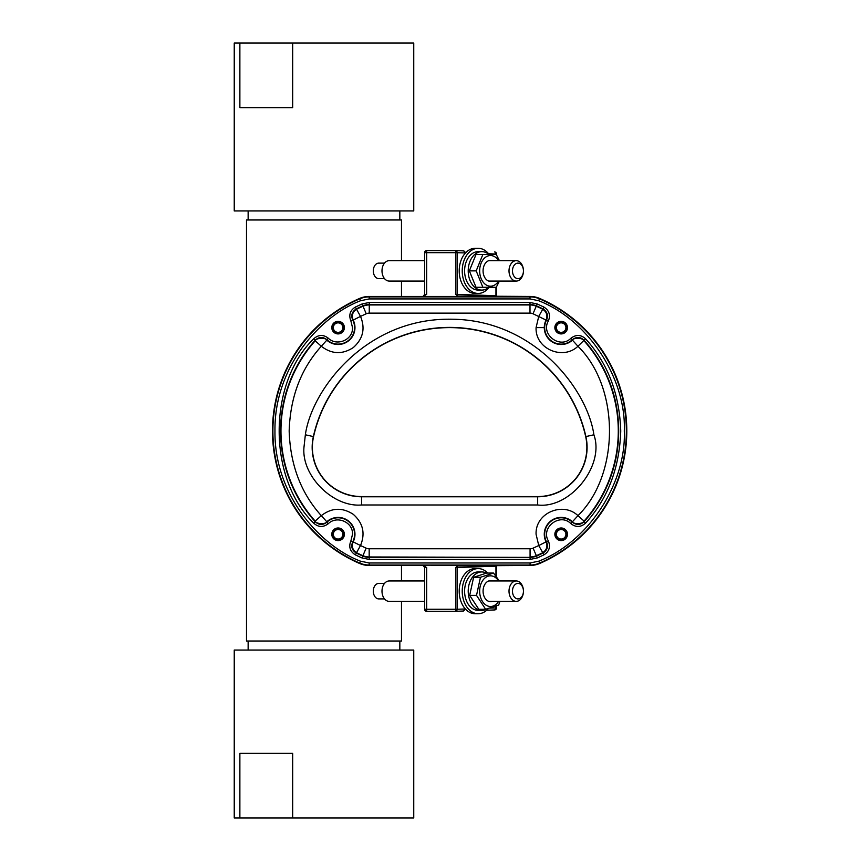 <?xml version="1.0" encoding="UTF-8"?>
<svg xmlns="http://www.w3.org/2000/svg" width="861" height="861" viewBox="0 0 861 861"><rect width="100%" height="100%" fill="white"/><g stroke="black" fill="none" stroke-linecap="round" stroke-linejoin="round"><path stroke-width="1.29" d="M401.484 260.668L401.484 219.986L246.504 219.986L246.504 641.014L401.484 641.014L401.484 601.365M292.675 107.625L239.875 107.625L239.875 43.05L234.235 43.05L234.235 210.945L413.754 210.945L413.754 43.05L292.675 43.05L292.675 107.625M239.875 43.05L292.675 43.05M239.875 753.375L292.675 753.375L292.675 817.95L413.754 817.95L413.754 650.055L234.235 650.055L234.235 817.95L239.875 817.95L239.875 753.375M292.675 817.95L239.875 817.95M424.602 580.96L389.204 580.96A10.203 7.211 90 0 0 381.993 591.163L381.993 591.163A10.203 7.211 90 0 0 389.204 601.365L424.602 601.365M509.012 591.163A10.203 7.211 -90 0 1 516.223 580.96A10.203 7.211 -90 0 1 523.445 591.163L523.445 591.163A10.203 7.211 -90 0 1 516.223 601.365A10.203 7.211 -90 0 1 509.012 591.163M512.478 591.163A7.749 5.478 -90 0 1 517.956 583.414A7.749 5.478 -90 0 1 523.445 591.163L523.445 591.163A7.749 5.478 -90 0 1 517.956 598.912A7.749 5.478 -90 0 1 512.478 591.163M384.512 583.414L378.786 583.414A7.749 5.478 90 0 0 373.308 591.163A7.749 5.478 90 0 0 378.786 598.912L384.512 598.912M424.602 260.668L389.204 260.668A10.203 7.211 90 0 0 388.063 260.797A10.203 7.211 90 0 0 381.993 270.871A10.203 7.211 90 0 0 382.09 272.485A10.203 7.211 90 0 0 389.204 281.073L424.602 281.073M509.099 272.485A10.203 7.211 -90 0 1 516.223 260.668A10.203 7.211 -90 0 1 523.348 269.256A10.203 7.211 -90 0 1 523.445 270.871A10.203 7.211 -90 0 1 516.223 281.073A10.203 7.211 -90 0 1 509.099 272.485M512.553 272.098A7.749 5.478 -90 0 1 517.095 263.218A7.749 5.478 -90 0 1 523.37 269.644A7.749 5.478 -90 0 1 523.445 270.871A7.749 5.478 -90 0 1 518.397 278.598A7.749 5.478 -90 0 1 512.553 272.098M384.512 263.122L378.786 263.122A7.749 5.478 90 0 0 373.373 272.098A7.749 5.478 90 0 0 378.786 278.62L384.512 278.62M626.765 430.974A144.336 144.336 0 0 0 539.61 298.444A24.28 24.28 0 0 0 529.999 296.453L369.261 296.453A24.28 24.28 0 0 0 359.64 298.444A144.336 144.336 0 0 0 359.543 563.46A24.28 24.28 0 0 0 369.218 565.451L423.063 565.451L426.658 567.571L426.658 609.254L455.663 609.254L455.663 567.571L457.665 565.903L530.032 565.451A24.28 24.28 0 0 0 539.707 563.46A144.336 144.336 0 0 0 539.664 298.444A24.28 24.28 0 0 0 530.032 296.453L457.665 296.012A2.056 1.453 92 0 1 457.116 294.376L457.116 252.66A2.045 1.453 -88 0 0 455.738 250.605A2.056 2.056 0 0 0 455.663 250.605L426.658 250.605A2.045 2.045 0 0 0 424.602 252.66L424.602 294.473A2.056 2.045 135 0 1 423.106 296.453M464.574 253.995L465.177 252.919A2.056 2.056 0 0 0 463.196 250.863A2.045 1.453 -88 0 0 463.132 250.863L455.813 250.616M457.665 296.012L455.663 294.333L455.663 252.66L464.574 252.919A2.045 1.453 -88 0 0 463.196 250.863L455.738 250.605M495.947 254.469L496.549 254.017A2.045 2.045 0 0 0 494.569 251.961A2.045 1.453 -88 0 0 494.505 251.961L494.569 251.961A2.045 1.453 -88 0 1 495.947 254.017L488.585 253.758M455.813 611.299L463.132 611.041A2.045 1.453 -92 0 0 463.196 611.041L455.663 611.299L455.663 609.254L457.116 609.254A2.045 1.453 88 0 1 455.738 611.299A2.045 1.453 88 0 1 455.663 611.299L426.658 611.299L424.602 609.254L424.602 567.431L422.955 565.429M333.336 327.621A4.757 4.757 0 0 0 338.093 332.378A4.757 4.757 0 0 0 342.85 327.621A4.757 4.757 0 0 0 338.093 322.864A4.757 4.757 0 0 0 333.336 327.621M333.336 534.283A4.757 4.757 0 0 0 338.093 539.04A4.757 4.757 0 0 0 342.85 534.283A4.757 4.757 0 0 0 338.093 529.526A4.757 4.757 0 0 0 333.336 534.283M556.4 327.621A4.757 4.757 0 0 0 561.157 332.378A4.757 4.757 0 0 0 565.914 327.621A4.757 4.757 0 0 0 561.157 322.864A4.757 4.757 0 0 0 556.4 327.621M556.4 534.283A4.757 4.757 0 0 0 561.157 539.04A4.757 4.757 0 0 0 565.914 534.283A4.757 4.757 0 0 0 561.157 529.526A4.757 4.757 0 0 0 556.4 534.283M426.658 294.333L424.602 294.484L424.602 252.66L455.663 252.66L455.663 250.605L426.658 250.605L426.658 294.333L423.063 296.453L369.218 296.453A24.28 24.28 0 0 0 359.597 298.444A144.336 144.336 0 0 0 272.485 430.963M539.61 298.444L539.449 298.832A23.85 23.85 0 0 0 529.999 296.884L369.261 296.884A23.85 23.85 0 0 0 359.812 298.832A143.916 143.916 0 0 0 359.715 563.072A23.85 23.85 0 0 0 369.175 565.031L530.075 565.451A24.28 24.28 0 0 0 530.075 565.451L530.075 562.976L369.175 562.976L360.522 561.189C321.024 546.315 274.11 495.699 274.96 430.92C274.153 366.14 321.099 315.556 360.619 300.715L369.261 298.928L529.999 298.928L538.631 300.715C587.891 319.689 626.388 378.227 624.3 430.974C626.377 483.688 587.945 542.182 538.728 561.189L539.546 563.072A143.916 143.916 0 0 0 539.449 298.832L538.631 300.715M455.663 567.571L457.116 567.528A2.056 1.453 88 0 1 457.665 565.903M423.106 565.451A2.056 2.045 45 0 1 424.602 567.431L426.658 567.571M496.033 565.451A2.056 1.453 -92 0 0 495.947 566.172L496.549 566.075L496.549 576.902L496.549 566.075A2.045 2.045 -45 0 1 496.646 565.451L495.947 566.172L457.116 567.528L457.116 609.254L464.574 608.996L464.574 608.038M424.602 609.254A2.045 2.045 -135 0 0 426.658 611.299L426.658 609.254L424.602 609.254M455.663 294.333L495.947 295.732A2.045 1.453 -88 0 0 496.033 296.453M496.549 295.829L496.549 286.767L496.646 296.453A2.056 2.045 -135 0 1 496.549 295.84L495.947 295.732L496.549 295.84M489.683 608.114L496.549 607.898L496.549 605.864L496.549 607.898L494.569 609.943L486.734 610.223L494.505 609.943A2.045 1.453 -92 0 0 494.569 609.943L494.569 609.943A2.045 1.453 -92 0 0 495.947 607.898L495.947 606.079M465.177 608.996L463.196 611.041A2.045 1.453 -92 0 0 464.574 608.996L465.177 608.759M496.549 607.898L496.549 607.898A2.045 2.045 -45 0 1 494.644 609.943M289.167 430.974C290.265 464.94 300.984 493.17 321.304 515.664L326.793 521.744A16.886 16.886 0 0 1 353.182 541.86L360.511 545.54L356.314 553.063A136.264 136.264 0 0 0 362.75 556.045L366.162 548.145L360.511 545.54C365.473 533.433 363.073 523.036 353.29 514.34C342.312 507.215 331.657 507.656 321.304 515.664L315.169 521.099C315.739 524.08 325.975 524.543 326.793 521.744L326.857 522.24C322.81 525.339 318.914 525.156 315.158 521.701L315.169 521.099A135.855 135.855 0 0 1 315.191 340.827L315.18 340.224A136.264 136.264 0 0 0 315.158 521.701L313.63 523.068C267.685 478.404 267.696 383.5 313.641 338.857L315.18 340.224C318.914 336.769 322.81 336.586 326.868 339.675A16.467 16.467 0 0 0 352.698 320.001L353.193 320.066A16.886 16.886 0 0 1 326.803 340.17L321.314 346.262C300.984 368.756 290.265 396.986 289.167 430.974M366.162 548.145A7.598 7.598 0 0 0 369.175 548.769L530.075 548.769A7.598 7.598 0 0 0 533.088 548.145L536.511 556.045A136.264 136.264 0 0 0 542.947 553.063L538.749 545.54L546.068 541.86A16.886 16.886 0 0 1 572.468 521.744L577.957 515.664C619.995 474.454 619.995 387.461 577.935 346.262L572.457 340.17A16.886 16.886 0 0 1 544.281 327.621L536.08 327.621L538.738 316.396L542.925 308.873A136.264 136.264 0 0 0 536.414 305.859L533.002 313.759L546.068 320.066C547.897 315.427 546.66 311.747 542.344 309.045A135.855 135.855 0 0 0 536.252 306.236A15.789 15.789 0 0 0 529.999 304.945L369.261 304.945L369.261 313.135L529.999 313.135A7.598 7.598 0 0 1 533.002 313.759M352.515 534.283C353.096 521.82 336.64 515.265 328.256 523.736L326.857 522.24A16.467 16.467 0 0 1 352.687 541.924C350.782 546.66 351.988 550.373 356.314 553.063L355.399 554.904C350.018 551.438 348.511 546.789 350.868 540.977L352.515 534.283M544.281 327.621A16.886 16.886 0 0 1 546.068 320.066L546.552 320.001A16.467 16.467 0 0 0 572.382 339.675C576.429 336.586 580.325 336.769 584.081 340.224L585.609 338.857C607.812 363.256 619.533 393.961 620.749 430.974C619.533 467.975 607.823 498.67 585.631 523.068L584.092 521.701A136.264 136.264 0 0 0 584.081 340.224L577.935 346.262C563.245 360.511 535.133 349.211 536.08 327.621M312.382 447.354A49.206 49.206 0 0 0 361.588 496.56L537.662 496.56A49.206 49.206 0 0 0 585.684 436.624A139.417 139.417 0 0 0 313.565 436.624A49.206 49.206 0 0 0 312.382 447.354M548.371 320.949C550.728 315.137 549.21 310.498 543.84 307.033L542.925 308.873C547.252 311.564 548.457 315.277 546.552 320.001L548.371 320.949C540.374 334.423 560.124 349.469 570.983 338.179L572.457 340.17C573.275 337.383 583.5 337.846 584.07 340.827A135.855 135.855 0 0 1 584.081 521.099L584.092 521.701C580.357 525.156 576.45 525.339 572.393 522.24A16.467 16.467 0 0 0 546.563 541.924L546.068 541.86C547.919 546.509 546.681 550.179 542.365 552.891A135.855 135.855 0 0 1 536.338 555.668A15.789 15.789 0 0 1 530.075 556.97L530.075 548.769M331.797 534.283A6.296 6.296 0 0 1 338.093 527.987A6.296 6.296 0 0 1 344.389 534.283A6.296 6.296 0 0 1 338.093 540.59A6.296 6.296 0 0 1 331.797 534.283M554.861 534.283A6.296 6.296 0 0 1 561.157 527.987A6.296 6.296 0 0 1 567.464 534.283A6.296 6.296 0 0 1 561.157 540.59A6.296 6.296 0 0 1 554.861 534.283M554.861 327.621A6.296 6.296 0 0 1 561.157 321.325A6.296 6.296 0 0 1 567.464 327.621A6.296 6.296 0 0 1 561.157 333.917A6.296 6.296 0 0 1 554.861 327.621M331.797 327.621A6.296 6.296 0 0 1 338.093 321.325A6.296 6.296 0 0 1 344.389 327.621A6.296 6.296 0 0 1 338.093 333.917A6.296 6.296 0 0 1 331.797 327.621M369.261 313.135A7.598 7.598 0 0 0 366.248 313.759L360.522 316.396C365.473 328.493 363.062 338.89 353.29 347.575C342.323 354.689 331.668 354.248 321.314 346.262L315.191 340.827C315.75 337.846 325.975 337.383 326.803 340.17L328.267 338.179C336.651 346.639 353.096 340.084 352.515 327.621L350.879 320.949L352.698 320.001C350.793 315.287 351.998 311.574 356.325 308.873L360.522 316.396L353.193 320.066C351.353 315.427 352.59 311.747 356.906 309.045A135.855 135.855 0 0 1 362.998 306.236L362.836 305.859A136.264 136.264 0 0 0 356.325 308.873L355.421 307.033C350.083 310.347 348.576 314.986 350.879 320.949M533.088 548.145L538.749 545.54L536.08 534.283C535.133 512.682 563.266 501.393 577.957 515.664L584.081 521.099C583.521 524.08 573.286 524.543 572.468 521.744L570.994 523.736C560.134 512.424 540.353 527.492 548.382 540.977L546.563 541.924C548.479 546.649 547.273 550.362 542.947 553.063L543.851 554.904C549.189 551.578 550.696 546.939 548.382 540.977M350.868 540.977L353.182 541.86C351.342 546.509 352.579 550.179 356.895 552.891A135.855 135.855 0 0 0 362.911 555.668A15.789 15.789 0 0 0 369.175 556.97L530.075 557.379A16.198 16.198 0 0 0 536.511 556.045L537.318 557.928L543.851 554.904M313.63 523.068C318.247 527.33 323.123 527.556 328.256 523.736M328.267 338.179C323.284 334.369 318.409 334.595 313.641 338.857M585.609 338.857C581.003 334.595 576.127 334.369 570.983 338.179M570.994 523.736C575.977 527.556 580.863 527.341 585.631 523.068M332.088 327.621A6.005 6.005 0 0 0 338.093 333.627A6.005 6.005 0 0 0 344.099 327.621A6.005 6.005 0 0 0 338.093 321.616A6.005 6.005 0 0 0 332.088 327.621M555.162 327.621A6.005 6.005 0 0 0 561.157 333.627A6.005 6.005 0 0 0 567.162 327.621A6.005 6.005 0 0 0 561.157 321.616A6.005 6.005 0 0 0 555.162 327.621M332.088 534.283A6.005 6.005 0 0 0 338.093 540.288A6.005 6.005 0 0 0 344.099 534.283A6.005 6.005 0 0 0 338.093 528.288A6.005 6.005 0 0 0 332.088 534.283M555.162 534.283A6.005 6.005 0 0 0 561.157 540.288A6.005 6.005 0 0 0 567.162 534.283A6.005 6.005 0 0 0 561.157 528.288A6.005 6.005 0 0 0 555.162 534.283M478.189 248.302L475.164 248.302A22.569 15.961 90 0 0 459.214 270.871A22.569 15.961 90 0 0 475.164 293.44L478.189 293.44A22.569 15.961 -90 0 1 462.228 270.871A22.569 15.961 -90 0 1 478.189 248.302A22.569 15.961 -90 0 1 489.145 254.469M489.145 287.273A22.569 15.961 -90 0 1 478.189 293.44M488.897 287.273A19.222 13.593 -90 0 1 481.805 290.092A19.222 13.593 -90 0 1 468.212 270.871A19.222 13.593 -90 0 1 481.805 251.649A19.222 13.593 -90 0 1 488.897 254.469M481.805 251.649L478.189 251.649A19.222 13.593 90 0 0 464.596 270.871A19.222 13.593 90 0 0 478.189 290.092L481.805 290.092M492.244 281.073A10.493 7.426 -90 0 1 483.075 270.871L483.075 270.871A10.493 7.426 -90 0 1 492.244 260.668M498.594 260.668A15.337 10.838 90 0 0 490.501 255.534A15.337 10.838 90 0 0 479.663 270.871A15.337 10.838 90 0 0 490.501 286.207A15.337 10.838 90 0 0 498.594 281.073M499.412 260.668L496.27 254.469L482.881 254.469L476.187 270.871L482.881 287.273L496.27 287.273L499.412 281.073M482.881 287.273L476.036 287.273L469.342 270.871L476.036 254.469L482.881 254.469M469.342 270.871L476.187 270.871M478.189 568.594L475.164 568.594A22.569 15.961 90 0 0 459.613 596.189A22.569 15.961 90 0 0 475.164 613.732L478.189 613.732A22.569 15.961 -90 0 1 462.626 596.189A22.569 15.961 -90 0 1 478.189 568.594A22.569 15.961 -90 0 1 487.713 573.06M488.413 608.49A22.569 15.961 -90 0 1 478.189 613.732M487.132 608.845A19.222 13.593 -90 0 1 481.805 610.384A19.222 13.593 -90 0 1 468.212 591.163A19.222 13.593 -90 0 1 481.805 571.941A19.222 13.593 -90 0 1 486.487 573.114M481.805 571.941L478.189 571.941A19.222 13.593 90 0 0 464.596 591.163A19.222 13.593 90 0 0 478.189 610.384L481.805 610.384M492.244 601.365A10.493 7.426 -90 0 1 483.269 593.498A10.493 7.426 -90 0 1 492.244 580.96M498.594 580.96A15.337 10.838 90 0 0 488.09 576.213A15.337 10.838 90 0 0 479.932 594.574A15.337 10.838 90 0 0 492.922 606.112A15.337 10.838 90 0 0 498.594 601.365M499.337 580.96L493.514 573.06L480.46 577.279L476.52 595.381L485.636 609.265L498.691 605.046L499.897 601.365M485.636 609.265L478.791 609.265L469.675 595.381L473.615 577.279L486.68 573.06L493.514 573.06M469.675 595.381L476.52 595.381M473.615 577.279L480.46 577.279M495.947 576.106L495.947 566.172M495.947 295.732L495.947 287.273M496.549 254.017L496.549 254.974L496.549 254.017M361.588 496.56L361.588 496.775A49.421 49.421 0 0 1 313.361 436.57A139.633 139.633 0 0 1 585.9 436.57L585.684 436.624M305.354 434.783L303.965 447.354C301.393 475.864 333.078 507.549 361.588 504.976L537.662 504.976C570.143 509.066 604.971 465.597 593.896 434.783C587.525 389.785 534.078 318.742 449.625 319.205C365.182 318.742 311.725 389.785 305.354 434.783L313.565 436.624M593.896 434.783L585.9 436.57A49.421 49.421 0 0 1 537.662 496.775L361.588 496.775L361.588 504.976M537.662 504.976L537.662 496.56M369.175 548.769L369.175 557.379L530.075 557.379L530.075 559.424L369.175 559.424L369.175 557.379A16.198 16.198 0 0 1 362.75 556.045L361.932 557.928L355.399 554.904M366.248 313.759L362.998 306.236A15.789 15.789 0 0 1 369.261 304.945L369.261 304.536A16.198 16.198 0 0 0 362.836 305.859L362.029 303.976L355.421 307.033M529.999 313.135L529.999 304.536L369.261 304.536L369.261 302.48L529.999 302.48L529.999 304.536A16.198 16.198 0 0 1 536.414 305.859L537.232 303.976L543.84 307.033M369.261 302.48L362.029 303.976M537.232 303.976L529.999 302.48M530.075 559.424L537.318 557.928M361.932 557.928L369.175 559.424M538.728 561.189L530.075 562.976M529.999 296.453L529.999 298.928M369.261 296.453L369.261 298.928M359.64 298.444L360.619 300.715M359.543 563.46L360.522 561.189M539.707 563.46L539.546 563.072A23.85 23.85 0 0 1 530.075 565.031L369.175 565.031L369.175 562.976M401.484 281.073L401.484 296.453M401.484 565.451L401.484 580.96M399.838 219.986L399.838 210.945M399.838 641.014L399.838 650.055M248.14 219.986L248.14 210.945M248.14 641.014L248.14 650.055M488.757 580.96L516.223 580.96M488.757 601.365L516.223 601.365M488.757 260.668L516.223 260.668M488.757 281.073L516.223 281.073M422.955 296.475L424.602 294.473"/></g></svg>

